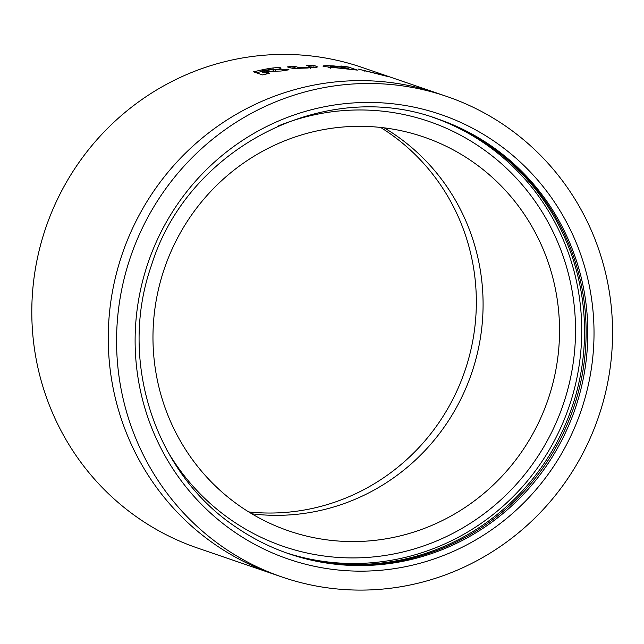 <?xml version="1.0" encoding="UTF-8"?>
<svg xmlns="http://www.w3.org/2000/svg" width="644" height="644" viewBox="0 0 644 644"><rect width="100%" height="100%" fill="white"/><g stroke="black" fill="none" stroke-linecap="round" stroke-linejoin="round"><path stroke-width="0.97" d="M436.374 118.496A229.795 223.726 -71.1 0 1 486.848 144.031A229.795 223.726 -71.1 0 1 560.691 434.764A229.795 223.726 -71.1 0 1 287.256 553.212M437.163 118.762A229.795 223.726 -71.1 0 1 488.418 144.57A229.795 223.726 -71.1 0 1 562.075 435.69A229.795 223.726 -71.1 0 1 288.045 553.486M248.713 511.924A208.197 202.699 108.9 0 0 475.594 319.77A208.197 202.699 108.9 0 0 395.633 137.736A208.197 202.699 108.9 0 0 380.596 127.432M117.474 319.279A254.002 247.288 -71.1 0 1 446.984 96.536A254.002 247.288 -71.1 0 1 611.663 354.321A254.002 247.288 -71.1 0 1 282.161 577.056A254.002 247.288 -71.1 0 1 117.474 319.279M153.715 319.585A208.197 202.699 -71.1 0 1 166.828 261.786A208.197 202.699 -71.1 0 1 186.808 222.091A208.197 202.699 -71.1 0 1 225.336 177.325A208.197 202.699 -71.1 0 1 274.473 145.254A208.197 202.699 -71.1 0 1 315.85 131.167A208.197 202.699 -71.1 0 1 373.641 126.82A208.197 202.699 -71.1 0 1 423.792 137.011A208.197 202.699 -71.1 0 1 430.023 139.265A208.197 202.699 -71.1 0 1 468.558 159.02A208.197 202.699 -71.1 0 1 511.763 197.636A208.197 202.699 -71.1 0 1 542.361 247.304A208.197 202.699 -71.1 0 1 555.474 289.341A208.197 202.699 -71.1 0 1 558.791 348.307A208.197 202.699 -71.1 0 1 545.677 406.106A208.197 202.699 -71.1 0 1 525.689 445.793A208.197 202.699 -71.1 0 1 487.17 490.559A208.197 202.699 -71.1 0 1 438.025 522.63A208.197 202.699 -71.1 0 1 396.648 536.726A208.197 202.699 -71.1 0 1 338.857 541.073A208.197 202.699 -71.1 0 1 288.705 530.881A208.197 202.699 -71.1 0 1 282.474 528.627A208.197 202.699 -71.1 0 1 243.939 508.865A208.197 202.699 -71.1 0 1 200.735 470.249A208.197 202.699 -71.1 0 1 170.137 420.58A208.197 202.699 -71.1 0 1 157.023 378.543A208.197 202.699 -71.1 0 1 153.715 319.585M438.653 93.678L362.202 67.459A254.002 247.288 108.9 0 0 301.022 55.022A254.002 247.288 108.9 0 0 230.512 60.335C212.995 64.271 196.17 70.003 180.03 77.522A254.002 247.288 108.9 0 0 120.082 116.645A254.002 247.288 108.9 0 0 73.078 171.264C63.273 186.551 55.151 202.691 48.703 219.684A254.002 247.288 108.9 0 0 32.707 290.203A254.002 247.288 108.9 0 0 36.74 362.137C40.234 379.71 45.571 396.809 52.744 413.416A254.002 247.288 108.9 0 0 90.071 474.016A254.002 247.288 108.9 0 0 142.783 521.125C157.683 530.946 173.357 538.98 189.795 545.235A254.002 247.288 108.9 0 0 197.394 547.988L273.845 574.207A254.002 247.288 -71.1 0 1 273.837 574.207A254.002 247.288 -71.1 0 1 266.246 571.453C249.808 565.199 234.134 557.165 219.234 547.352A254.002 247.288 -71.1 0 1 166.522 500.235A254.002 247.288 -71.1 0 1 129.194 439.643C122.022 423.028 116.685 405.937 113.191 388.356A254.002 247.288 -71.1 0 1 109.15 316.421A254.002 247.288 -71.1 0 1 125.153 245.911C131.593 228.918 139.724 212.778 149.529 197.491A254.002 247.288 -71.1 0 1 196.533 142.871A254.002 247.288 -71.1 0 1 256.481 103.748C272.621 96.23 289.446 90.498 306.963 86.554A254.002 247.288 -71.1 0 1 377.473 81.249A254.002 247.288 -71.1 0 1 438.653 93.678A254.002 247.288 -71.1 0 1 438.661 93.686L446.984 96.536M269.691 73.231L265.771 71.886L268.194 71.363L280.953 71.033L288.995 69.794L275.592 69.842C280.108 68.884 281.831 68.216 280.752 67.837C277.322 67.274 271.027 67.958 261.867 69.89L253.551 71.83L262.551 74.913L269.691 73.231M281.098 68.087L280.752 67.837L280.824 68.393M317.758 67.04L313.918 65.277L306.625 65.438L310.529 66.976L305.82 67.507C300.893 67.781 298.22 67.692 297.802 67.258L294.63 66.171L287.361 66.912L293.117 68.481L307.293 68.031L317.935 66.887M315.608 67.419L310.553 66.879L310.561 68.53M334.075 65.954C325.381 65.503 321.847 65.664 323.481 66.453L357.364 70.107L348.13 66.944L340.909 65.994L344.323 67.161L334.075 65.954L334.035 66.388M322.998 66.147L323.481 66.453M387.688 76.507L376.772 73.158L380.701 74.543L357.975 69.021L387.841 76.531M379.984 74.253L380.652 74.728M395.384 78.842L397.863 79.687M399.489 80.25L405.132 82.231M364.802 71.935L365.132 70.413M349.064 68.884L347.889 68.481L348.13 66.944M330.436 67.29L328.384 67.226M340.934 67.902L347.341 68.079L337.102 66.59C332.022 66.243 329.905 66.276 330.75 66.694L340.893 68.288M347.543 68.795L347.341 68.079M330.388 68.087L330.75 66.694L330.654 68.248M313.91 66.839L313.918 65.277M305.844 68.119L305.82 67.507M297.117 68.538L294.735 67.725L294.63 66.171M294.735 67.725L290.879 68.087M275.825 71.379L275.592 69.842M278.57 69.141L273.684 69.439M262.43 71.355L256.264 72.756M267.188 73.794L266.069 73.408L265.771 71.886M272.122 71.226L273.861 70.623L273.499 68.989L262.301 70.703L264.145 71.331L273.499 68.989M262.301 70.703L262.599 72.225L264.442 72.853L265.9 72.539M264.442 72.853L264.145 71.331M277.669 126.192A224.595 218.662 -71.1 0 1 480.046 147.017A224.595 218.662 -71.1 0 1 537.257 457.329A224.595 218.662 -71.1 0 1 232.452 520.875A224.595 218.662 -71.1 0 1 166.691 449.729M434.958 118.029A229.795 223.726 -71.1 0 1 484.038 143.073A229.795 223.726 -71.1 0 1 558.211 433.114A229.795 223.726 -71.1 0 1 285.856 552.713M432.72 117.313A229.795 223.726 -71.1 0 1 438.001 119.043A229.795 223.726 -71.1 0 1 490.108 145.15A229.795 223.726 -71.1 0 1 563.564 436.68A229.795 223.726 -71.1 0 1 288.882 553.776A229.795 223.726 -71.1 0 1 236.895 527.75M494.101 141.205A235.004 228.797 -71.1 0 1 553.969 465.902A235.004 228.797 -71.1 0 1 235.036 532.387A235.004 228.797 -71.1 0 1 175.168 207.698A235.004 228.797 -71.1 0 1 494.101 141.205M384.218 127.85A208.197 202.699 -71.1 0 1 392.107 132.801A208.197 202.699 -71.1 0 1 435.312 171.417A208.197 202.699 -71.1 0 1 465.91 221.085A208.197 202.699 -71.1 0 1 479.031 263.122A208.197 202.699 -71.1 0 1 482.34 322.081A208.197 202.699 -71.1 0 1 469.226 379.88A208.197 202.699 -71.1 0 1 449.238 419.574A208.197 202.699 -71.1 0 1 410.719 464.34A208.197 202.699 -71.1 0 1 361.574 496.411A208.197 202.699 -71.1 0 1 320.197 510.499A208.197 202.699 -71.1 0 1 262.406 514.846A208.197 202.699 -71.1 0 1 251.828 513.815M316.663 67.781L316.679 66.227M297.898 68.803L297.802 67.258M262.156 71.42L261.867 69.89M267.22 72.265L266.938 70.735M288.882 553.776C270.391 547.424 253.044 538.73 236.847 527.702C154.697 473.702 117.796 360.27 151.525 265.119C187.943 147.243 325.639 77.111 438.001 119.043M282.161 577.056L273.837 574.207M310.593 68.457L310.561 66.904"/></g></svg>
